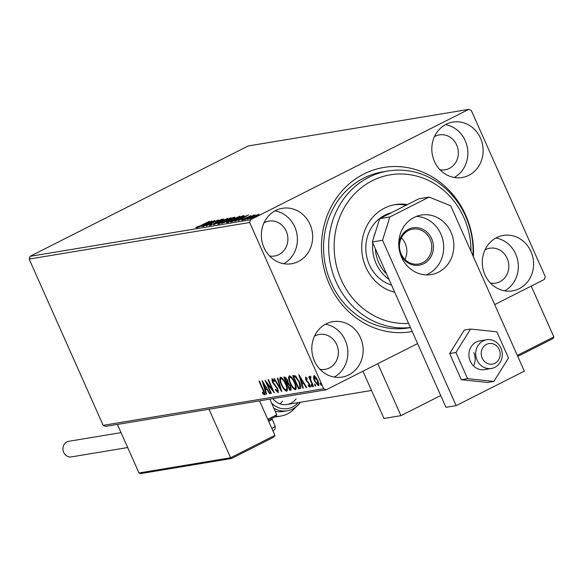 <?xml version="1.0" encoding="UTF-8"?>
<svg xmlns="http://www.w3.org/2000/svg" width="583" height="583" viewBox="0 0 583 583"><rect width="100%" height="100%" fill="white"/><g stroke="black" fill="none" stroke-linecap="round" stroke-linejoin="round"><path stroke-width="0.87" d="M412.225 331.53A83.26 75.826 -99.4 0 1 329.293 284.074A83.26 75.826 -99.4 0 1 363.828 174.018A83.26 75.826 -99.4 0 1 465.657 215.098A83.26 75.826 -99.4 0 1 473.389 256.724M410.439 327.522A79.099 72.037 -99.4 0 1 405.673 327.886A79.099 72.037 -99.4 0 1 329.184 256.367A79.099 72.037 -99.4 0 1 387.921 170.994L382.834 171.839A79.099 72.037 80.6 0 0 331.006 282.631A79.099 72.037 80.6 0 0 408.719 327.901L410.476 327.61M530.953 251.513A28.101 25.594 80.6 0 0 503.34 235.43A28.101 25.594 80.6 0 0 484.925 274.79A28.101 25.594 80.6 0 0 512.537 290.873A28.101 25.594 80.6 0 0 530.953 251.513M504.689 290.844A28.101 25.594 80.6 0 0 515.685 254.042A28.101 25.594 80.6 0 0 495.922 237.995M310.025 224.382A28.101 25.594 80.6 0 0 282.412 208.299A28.101 25.594 80.6 0 0 263.997 247.666A28.101 25.594 80.6 0 0 291.609 263.742A28.101 25.594 80.6 0 0 310.025 224.382M283.761 263.713A28.101 25.594 80.6 0 0 294.758 226.911A28.101 25.594 80.6 0 0 274.994 210.864M360.491 337.739A28.101 25.594 80.6 0 0 332.878 321.656A28.101 25.594 80.6 0 0 314.463 361.015A28.101 25.594 80.6 0 0 342.075 377.099A28.101 25.594 80.6 0 0 360.491 337.739M334.227 377.07A28.101 25.594 80.6 0 0 345.223 340.268A28.101 25.594 80.6 0 0 325.46 324.221M480.487 138.156A28.101 25.594 80.6 0 0 452.874 122.073A28.101 25.594 80.6 0 0 434.459 161.433A28.101 25.594 80.6 0 0 462.071 177.516A28.101 25.594 80.6 0 0 480.487 138.156M454.223 177.487A28.101 25.594 80.6 0 0 465.219 140.685A28.101 25.594 80.6 0 0 445.456 124.638M439.99 169.733A17.694 16.113 80.6 0 0 445.099 169.784A17.694 16.113 80.6 0 0 456.693 144.999A17.694 16.113 80.6 0 0 439.312 134.877A17.694 16.113 80.6 0 0 434.488 136.575M319.994 369.316A17.694 16.113 80.6 0 0 325.11 369.367A17.694 16.113 80.6 0 0 336.704 344.582A17.694 16.113 80.6 0 0 319.316 334.453A17.694 16.113 80.6 0 0 314.492 336.151M269.528 255.959A17.694 16.113 80.6 0 0 274.637 256.01A17.694 16.113 80.6 0 0 286.231 231.225A17.694 16.113 80.6 0 0 268.85 221.103A17.694 16.113 80.6 0 0 264.026 222.801M490.456 283.09A17.694 16.113 80.6 0 0 495.572 283.141A17.694 16.113 80.6 0 0 507.166 258.356A17.694 16.113 80.6 0 0 489.778 248.227A17.694 16.113 80.6 0 0 484.954 249.925M250.056 218.727C249.444 218.654 250.384 217.984 252.869 216.73L259.078 214.158L258.874 214.682L249.721 218.705M245.028 219.507L253.751 215.098L252.927 215.674L255.201 214.908L245.028 219.507M250.807 215.695L245.115 218.691L241.872 219.682L250.377 216.023M249.364 216.446L249.699 216.082M241.632 220.126L241.872 219.682L242.025 220.024M242.943 219.23L242.732 219.769M231.874 221.693L230.496 221.919L242.426 215.885L244.306 215.717L239.963 218.37L231.874 221.693M234.57 217.51L234.439 217.211C235.248 217.102 234.723 217.525 232.85 218.479L227.64 221.241L221.664 223.384L233.594 217.35L234.883 217.211M213.669 224.71L223.704 218.989L216.592 223.245L227.581 218.348L213.669 224.71M203.321 226.43L214.799 220.469L208.867 224.477L218.224 219.9L206.287 225.934L212.197 221.934L203.321 226.43M200.844 225.483L209.239 221.387L201.179 225.461L195.917 227.756L196.172 227.246L200.902 225.606M195.917 227.756L196.172 227.246L196.347 227.654M197.346 227.887L197.222 227.334M30.01 256.338L248.205 145.969L468.717 109.385L250.53 219.755L249.662 222.509L29.15 259.085L30.01 256.338L250.53 219.755M211.906 220.95L201.951 226.656L204.669 224.9L198.067 227.297L211.906 220.95M209.603 225.49L210.871 224.389L211.848 224.025L210.791 224.878L213.64 223.712L218.334 220.724L222.174 219.135L214.085 223.646L209.363 225.468M210.995 225.621L210.886 225.082M221.409 220.52L220.942 219.762M230.853 218.115L230.679 217.729C231.509 217.838 230.198 218.771 226.721 220.512L218.166 224.069C217.372 223.945 218.676 223.027 222.094 221.3L231.13 217.758M218.166 224.069L217.736 224.04M239.679 216.65L239.504 216.264C240.342 216.373 239.023 217.306 235.554 219.048L226.998 222.604C226.197 222.48 227.508 221.562 230.926 219.835L239.956 216.293M226.998 222.604L226.561 222.575M248.591 214.857L238.636 220.571L241.355 218.814L234.752 221.212L248.598 214.887M245.829 218.822L243.811 219.762L245.873 218.763M249.335 218.239L247.316 219.179L249.378 218.18M255.041 217.291L253.022 218.231L255.084 217.233M468.717 109.385L471.268 110.413L545.287 276.67L544.42 279.417L494.69 304.574M417.588 343.576L326.232 389.787L105.72 426.37L103.169 425.342L29.15 259.085M313.377 377.573L313.894 375.765L315.833 377.157L317.808 380.517C319.039 383.257 319.222 385.006 318.347 385.771L314.456 381.071L313.377 377.573L314.055 377.23L314.58 375.423M310.652 377.507L310.703 379.81L313.552 386.383L313.1 386.463L308.793 376.793L309.252 376.72L309.886 378.141L309.967 376.421L310.462 376.691L310.382 377.638L311.067 377.288M309.347 385.99L308.691 383.439L305.813 379.832L305.558 377.15L307.044 378.382L307.146 379.256L306.06 378.352L306.745 378.01L306.111 378.331L306.745 380.568L309.646 384.219L309.923 387.17L308.407 386.012L308.269 385.079L309.347 385.99L310.134 385.589M298.562 388.868L300.624 388.3L298.562 388.868L292.673 375.649L295.195 375.744L299.341 381.821C301.112 385.625 301.309 387.899 299.939 388.642L300.34 388.518M289.729 390.333L283.841 377.114L284.679 376.975L287.506 380.021L288.206 382.929L290.647 386.15L290.917 390.136L289.729 390.333L290.414 389.991L289.904 388.854M281.735 391.659L273.944 378.753L274.447 378.673L280.357 388.46L277.333 378.192L277.829 378.112L281.808 391.63M271.387 393.379L270.927 393.452L265.039 380.233L272.399 389.604L268.012 379.737L268.464 379.664L274.353 392.884L267.007 383.541L271.387 393.379M263.829 393.54L262.948 390.027L259.027 381.231L259.486 381.151L263.465 390.085C264.711 392.454 265.039 394.057 264.442 394.895L262.642 393.554L262.416 392.497L263.829 393.54L264.66 393.073M103.169 425.342L323.682 388.759L249.662 222.509M262.153 380.714L270.016 393.605L269.521 393.693L267.021 389.553L265.352 389.83L266.635 394.166L266.132 394.254L262.153 380.714M277.486 391.273L277.319 388.897L272.276 381.982L271.962 378.717L274.105 380.765L274.112 381.639L272.56 380.072L272.713 381.85L277.785 388.839L278.127 392.629L275.504 389.954L275.577 389.225L277.486 391.273L278.419 390.69M281.334 384.693C279.621 380.925 279.33 378.462 280.467 377.31C282.398 377.864 284.205 380.05 285.874 383.869C287.579 387.644 287.856 390.085 286.69 391.208C284.774 390.632 282.988 388.46 281.334 384.693L281.735 384.489M290.159 383.228C288.447 379.46 288.162 376.997 289.292 375.846C291.23 376.399 293.03 378.586 294.699 382.404C296.412 386.179 296.681 388.621 295.523 389.743C293.606 389.167 291.813 386.995 290.159 383.228L290.56 383.024M298.839 374.621L306.702 387.52L306.206 387.6L303.707 383.468L302.045 383.745L303.32 388.081L302.825 388.161L298.839 374.621M311.235 385.764L311.125 384.605L312 385.64L312.109 386.806L311.235 385.764L311.898 385.436M314.74 385.188L314.631 384.022L315.498 385.057L315.607 386.223L314.74 385.188L315.396 384.853M320.446 384.241L320.337 383.075L321.204 384.117L321.32 385.276L320.446 384.241L321.109 383.905M323.682 388.759L326.232 389.787M265.119 394.553L263.319 393.212M263.246 393.248L262.642 393.554M264.573 393.175L263.931 393.489M269.936 393.474L269.521 393.693M267.444 389.342L267.021 389.553M267.393 389.262L265.352 389.83M266.591 394.021L266.132 394.254M265.586 389.714L265.192 388.395M263.837 383.774L263.596 382.973M266.227 388.227L263.603 383.891L264.944 388.438L266.642 388.016M264.026 383.68L263.603 383.891M271.328 393.255L270.927 393.452M267.291 383.395L266.861 382.441M272.8 389.4L272.399 389.604M273.23 390.355L272.574 389.51M267.517 383.286L267.007 383.541M278.499 392.242L277.355 391.266M275.919 389.743L275.504 389.954M278.259 390.901L277.639 391.193M277.719 388.693L277.319 388.897M277.027 387.404L276.59 387.622M273.915 383.701L273.412 383.957M272.676 381.778L272.276 381.982M272.429 380.152L272.305 378.782M281.05 389.043L280.62 388.329M280.809 388.234L280.357 388.46M280.51 379.657L280.663 377.296M287.2 390.872L285.298 389.633M286.391 389.692L287.361 388.57M282.631 378.6L281.487 378.462M285.808 383.738L285.415 383.942C284.089 380.918 282.646 379.154 281.093 378.659L281.625 378.36M281.771 378.316L281.093 378.659C280.175 379.599 280.408 381.581 281.786 384.612C283.105 387.622 284.533 389.371 286.071 389.852L286.923 389.451M286.071 389.852C287.018 388.963 286.8 386.988 285.415 383.942M287.674 383.847L287.113 382.572M285.182 378.25L284.621 376.982M291.34 389.838L290.414 389.991M290.589 386.026L290.188 386.23L288.417 383.986L289.095 383.643L287.397 383.986L289.583 388.905L291.332 388.125M286.348 377.988L284.905 378.389L286.792 382.63L288.162 382.003M286.056 377.966L284.905 378.389M287.463 379.919L287.062 380.123L285.379 378.316M287.025 382.594L287.062 380.123M288.417 383.986L287.397 383.986M290.108 388.817L290.188 386.23M289.336 378.192L289.489 375.831M296.033 389.408L294.131 388.169M295.217 388.227L296.186 387.105M291.464 377.135L290.319 376.997M294.641 382.273L294.24 382.477C292.914 379.453 291.478 377.689 289.919 377.194L290.451 376.895M290.604 376.851L289.919 377.194C289.008 378.134 289.234 380.116 290.618 383.148C291.93 386.157 293.366 387.906 294.903 388.387L295.756 387.986M294.903 388.387C295.851 387.498 295.632 385.523 294.24 382.477M299.239 388.526L298.736 387.389M294.014 376.786L293.446 375.518M296.368 376.793L293.73 376.924L298.416 387.44L299.975 386.82L298.882 381.894L295.508 377.033L293.73 376.924M300.66 386.471L299.604 387.148L300.77 386.041M296.193 376.684L295.508 377.033M299.283 381.69L298.882 381.894M306.629 387.389L306.206 387.6M304.129 383.257L303.707 383.468M304.078 383.169L302.045 383.745M303.277 387.935L302.825 388.161M302.271 383.629L301.885 382.31M300.522 377.689L300.289 376.888M302.912 382.142L300.296 377.806L301.63 382.353L303.328 381.931M300.711 377.595L300.296 377.806M310.608 386.82L309.085 385.669M308.888 385.771L308.407 386.012M310.09 385.618L309.449 385.939M309.609 384.139L309.209 384.343M309.136 383.213L308.691 383.439M308.392 382.2L307.766 382.521M307.154 381.027L306.622 381.297M306.213 379.628L305.813 379.832M306.075 378.345L305.929 377.267M313.501 386.259L313.1 386.463M310.265 377.952L309.886 378.141M310.564 377.799L310.652 376.071M318.799 385.429L317.509 384.54M314.864 380.874L314.456 381.071M318.034 384.474L318.857 383.854M315.41 376.654L314.907 376.713M317.757 380.4L317.356 380.604L314.31 376.997L314.988 376.647M315.104 376.611L314.426 376.953L314.922 381.005L317.822 384.583L318.631 384.197M317.822 384.583L317.356 380.604M205.697 224.317L209.064 222.393L204.422 224.528L205.77 224.477M204.589 224.914L204.422 224.528M226.27 220.593C229.017 219.208 230.088 218.457 229.476 218.341L222.56 221.227C219.82 222.597 218.763 223.34 219.376 223.449L226.321 220.717M230.132 219.128L229.476 218.341M219.485 223.697L219.04 223.427L219.376 224.185M233.863 217.94L233.594 217.35M233.302 217.816L229.002 219.827L233.302 217.816L233.9 218.574M229.432 220.228L229.236 219.784M229.243 220.352L229.002 219.827M228.011 220.403L223.347 222.691L227.181 221.314L228.594 220.359L228.011 220.403M228.623 220.381L228.959 221.139M235.095 219.128C237.849 217.743 238.921 216.993 238.301 216.876L231.385 219.762C228.653 221.132 227.589 221.875 228.208 221.985L235.153 219.252M238.957 217.663L238.301 216.876M228.317 222.232L227.866 221.963L228.208 222.721M242.608 216.293L242.426 215.885M241.661 216.424L232.172 221.227L239.511 218.443L242.936 216.329L241.661 216.424M232.34 221.598L232.172 221.227M242.382 218.231L245.749 216.308L241.107 218.443L242.455 218.392M241.282 218.829L241.107 218.443M246.551 217.874L246.383 217.503M255.755 216.257L258.007 214.704L253.321 216.657L251.127 218.188L255.806 216.38M258.553 215.477L258.007 214.704M251.215 218.392L251.237 218.924M440.719 395.536L400.936 415.657L383.978 418.47L362.939 371.218M400.936 415.657L377.806 363.697M488 343.781A10.407 9.481 80.6 0 0 481.58 356.468A10.407 9.481 80.6 0 0 493.393 363.865A10.407 9.481 80.6 0 0 499.813 351.177A10.407 9.481 80.6 0 0 488 343.781M492.773 368.157A14.568 13.271 -99.4 0 1 491.382 368.478A14.568 13.271 -99.4 0 1 476.056 357.044A14.568 13.271 -99.4 0 1 485.224 340.042A14.568 13.271 -99.4 0 1 486.616 339.729A14.568 13.271 -99.4 0 1 501.941 351.163A14.568 13.271 -99.4 0 1 492.773 368.157M274.914 435.348L273.886 437.082L231.611 458.464L230.591 457.764L274.914 435.348L259.552 400.849M231.611 458.464L140.59 473.615L138.994 472.959L230.591 457.764L208.984 409.237M138.994 472.959L117.387 424.431M267.772 419.308L276.765 414.753L269.82 399.144M231.538 458.515L273.886 437.082M276.765 414.753L275.737 416.488L268.209 420.299L275.737 416.488M552.822 338.657L517.762 356.388L553.012 338.57L553.85 336.923L531.222 286.093M271.43 418.681L271.918 418.864A10.407 1.181 156 0 1 272.035 418.958A10.407 1.181 156 0 1 268.727 421.451M275.183 411.19A22.897 20.85 80.6 0 0 282.923 411.496L287.164 410.796A22.897 20.85 -99.4 0 1 273.842 408.195M274.557 417.1A27.058 24.646 80.6 0 0 275.118 417.013L280.663 416.094A27.058 24.646 -99.4 0 1 275.985 416.371M279.906 403.837A16.652 15.165 80.6 0 0 282.551 401.104M272.837 398.648A16.652 15.165 80.6 0 0 286.989 404.493A16.652 15.165 80.6 0 0 296.12 398.852M127.684 447.555L71.461 456.883A7.907 7.2 -99.4 0 1 63.685 452.357A7.907 7.2 -99.4 0 1 68.874 441.28L121.031 432.622M486.616 339.729L479.831 340.851A14.568 13.271 80.6 0 0 469.184 351.848A14.568 13.271 80.6 0 0 474.824 367.071A14.568 13.271 80.6 0 0 484.597 369.6L491.382 368.478M449.653 353.524L461.313 379.708L487.592 382.448L493.874 381.406L508.5 357.969L496.84 331.793L470.561 329.052L464.287 330.087L449.653 353.524L455.935 352.489L467.588 378.666L461.313 379.708M467.588 378.666L493.874 381.406M470.561 329.052L455.935 352.489M426.071 274.892A30.185 27.488 80.6 0 0 440.85 233.987A30.185 27.488 80.6 0 0 416.371 216.402M451.031 232.304A30.185 27.488 80.6 0 0 421.371 215.025A30.185 27.488 80.6 0 0 401.592 257.307A30.185 27.488 80.6 0 0 431.252 274.578A30.185 27.488 80.6 0 0 451.031 232.304M524.328 371.145L450.71 205.792L429.124 197.083L389.852 216.949L382.528 240.283L456.146 405.63L524.328 371.145M429.124 197.083L418.951 198.774L379.671 218.64L389.852 216.949M382.528 240.283L372.348 241.974L445.966 407.32L456.146 405.63M372.348 241.974L379.671 218.64M473.534 365.956A14.568 13.271 80.6 0 0 473.79 352.569M470.991 251.346A74.93 68.24 80.6 0 0 398.007 174.033A74.93 68.24 80.6 0 0 334.285 251.462A74.93 68.24 80.6 0 0 407.116 323.456A74.93 68.24 80.6 0 0 408.596 323.376M387.921 170.994A79.099 72.037 -99.4 0 1 396.061 170.163A79.099 72.037 -99.4 0 1 472.988 255.82M391.346 212.737A37.465 34.12 80.6 0 0 365.803 248.147A37.465 34.12 80.6 0 0 391.543 285.087M406.154 205.245A44.753 40.759 80.6 0 0 397.3 204.546A44.753 40.759 80.6 0 0 393.97 204.83M394.757 292.294A44.753 40.759 -99.4 0 1 361.693 247.126A44.753 40.759 -99.4 0 1 395.238 204.597A44.753 40.759 -99.4 0 1 399.843 204.123A44.753 40.759 -99.4 0 1 407.444 204.597M398.838 246.347A18.94 17.25 -99.4 0 1 412.013 228.011A18.94 17.25 -99.4 0 1 431.646 238.644A18.94 17.25 -99.4 0 1 423.79 263.684A18.94 17.25 -99.4 0 1 400.623 254.341A18.94 17.25 -99.4 0 1 399.814 252.213M430.116 239.249A17.694 16.113 80.6 0 0 412.728 229.119A17.694 16.113 80.6 0 0 401.133 253.904A17.694 16.113 80.6 0 0 418.521 264.026A17.694 16.113 80.6 0 0 430.116 239.249M404.952 259.471A17.694 16.113 80.6 0 0 405.178 243.381A17.694 16.113 80.6 0 0 401.359 237.813M375.386 248.795A35.388 32.225 80.6 0 0 378.673 262.554A35.388 32.225 80.6 0 0 386.602 273.974M388.992 279.352A37.465 34.12 -99.4 0 1 376.122 263.56A37.465 34.12 -99.4 0 1 372.785 242.943M373.543 238.163A37.465 34.12 -99.4 0 1 375.518 231.874M263.348 389.823L262.948 390.027M275.468 385.348L274.899 385.64M288.308 383.607L287.623 383.949M294.714 376.531L294.029 376.88M243.599 216.359L243.322 215.732M517.325 355.397L553.85 336.923M271.853 428.483A10.407 1.181 -24 0 0 275.161 425.984L275.059 429.001L272.997 431.048M299.72 403.035A22.897 20.85 -99.4 0 1 287.164 410.796C292.338 409.871 296.587 407.247 299.902 402.94L300.383 402.27M271.583 403.115A20.813 18.955 80.6 0 0 298.204 402.634M249.786 216.089L250.122 216.847M242.535 219.58L242.871 220.338M286.989 404.493L371.509 390.472M272.035 418.958L275.161 425.984M280.663 416.094C287.025 414.943 292.214 411.758 296.23 406.54"/></g></svg>
